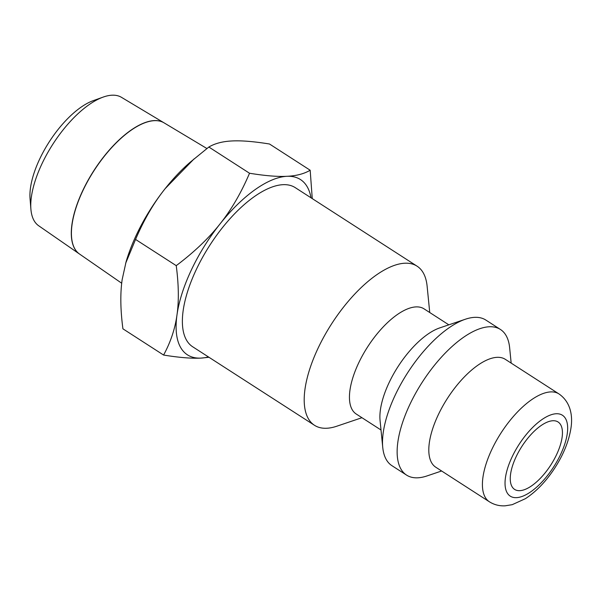 <?xml version="1.0" encoding="UTF-8"?>
<svg xmlns="http://www.w3.org/2000/svg" width="601" height="601" viewBox="0 0 601 601"><rect width="100%" height="100%" fill="white"/><g stroke="black" fill="none" stroke-linecap="round" stroke-linejoin="round"><path stroke-width="0.9" d="M556.549 454.694A40.109 17.196 -57.2 0 1 514.614 489.409A40.109 17.196 -57.2 0 1 516.146 456.707A40.109 17.196 -57.2 0 1 558.081 421.992A40.109 17.196 -57.2 0 1 556.549 454.694M79.452 253.983A78.032 33.453 -57.2 0 1 79.392 253.945L38.689 225.766A76.41 32.755 -57.2 0 1 30.899 209.171A76.41 32.755 -57.2 0 1 41.995 163.712A76.41 32.755 -57.2 0 1 103.154 97.099A76.41 32.755 -57.2 0 1 121.485 97.339L163.953 122.784A78.032 33.453 -57.2 0 1 164.013 122.822M79.392 253.945A78.032 33.453 -57.2 0 1 82.765 190.57A78.032 33.453 -57.2 0 1 163.953 122.784M206.894 148.515L164.081 122.859A78.04 33.453 122.8 0 0 82.885 190.652A78.04 33.453 122.8 0 0 79.512 254.028L121.703 283.229M30.899 209.171L30.05 198.653A66.816 28.638 -57.2 0 1 39.749 158.912A66.816 28.638 -57.2 0 1 93.223 100.66L103.154 97.099M176.236 265.65C178.737 284.716 178.993 301.131 176.987 314.909A104.289 44.707 -57.2 0 1 191.434 269.811A104.289 44.707 -57.2 0 1 219.958 224.008C208.69 238.312 194.115 252.195 176.236 265.65L135.563 239.431C143.902 219.823 153.766 202.905 165.132 188.669A104.289 44.707 -57.2 0 1 190.449 162.007L208.855 147.027C214.933 143.414 222.686 141.393 232.106 140.957C241.422 140.461 253.885 141.475 269.503 144.007L310.176 170.233C304.091 173.847 296.346 175.868 286.925 176.303A104.289 44.707 -57.2 0 1 311.017 197.804M208.434 356.926A104.289 44.707 -57.2 0 1 200.989 358.098A104.289 44.707 -57.2 0 1 176.987 314.909C175.086 328.747 170.624 342.127 163.592 355.048L122.92 328.822C120.41 309.755 120.162 293.341 122.168 279.563L126.06 261.886A104.289 44.707 -57.2 0 1 136.615 234.465A104.289 44.707 -57.2 0 1 165.132 188.669L194.085 158.889M489.387 501.782L435.785 467.225A64.179 27.511 -57.2 0 1 438.234 414.893A64.179 27.511 -57.2 0 1 505.336 359.345L558.938 393.91A64.179 27.511 -57.2 0 0 550.606 391.912A64.179 27.511 -57.2 0 0 491.843 449.45A64.179 27.511 -57.2 0 0 489.387 501.782C494.202 504.78 499.446 506.132 505.133 505.824L512.217 504.675L525.357 498.702C536.317 491.543 546.121 481.326 554.768 468.059C563.483 454.574 568.877 441.269 570.95 428.137C572.768 416.831 571.22 402.4 558.938 393.91M441.622 470.989L426.988 475.939A86.642 37.142 -57.2 0 1 406.561 475.106A86.642 37.142 -57.2 0 1 409.867 404.458A86.642 37.142 -57.2 0 1 500.445 329.476A86.642 37.142 -57.2 0 1 509.64 347.739L511.166 363.109M406.561 475.106L391.942 465.685A86.642 37.142 -57.2 0 1 382.747 447.414A86.642 37.142 -57.2 0 1 395.248 395.037A86.642 37.142 -57.2 0 1 465.399 319.221A86.642 37.142 -57.2 0 1 485.826 320.048L500.445 329.476M382.747 447.414L380.065 420.482A62.572 26.82 -57.2 0 1 389.095 382.649A62.572 26.82 -57.2 0 1 439.759 327.898L465.399 319.221M381.019 430.008L356.25 414.036A62.572 26.82 -57.2 0 1 358.639 363.019A62.572 26.82 -57.2 0 1 424.058 308.861L448.827 324.825M361.937 417.71L336.815 426.207A94.657 40.575 -57.2 0 1 314.496 425.298A94.657 40.575 -57.2 0 1 318.109 348.114A94.657 40.575 -57.2 0 1 417.079 266.183A94.657 40.575 -57.2 0 1 427.116 286.144L429.745 312.528M417.079 266.183L295.249 187.64A94.657 40.575 122.8 0 0 196.287 269.571A94.657 40.575 122.8 0 0 192.666 346.762L314.496 425.298M125.647 263.298L135.563 239.431M219.958 224.008A104.289 44.707 -57.2 0 1 286.925 176.303C277.609 176.799 265.146 175.777 249.528 173.246C241.181 192.853 231.325 209.772 219.958 224.008M312.257 198.6L310.176 170.233M163.592 355.048C179.211 357.58 191.674 358.594 200.989 358.098L208.983 357.279M249.528 173.246L208.855 147.027M556.18 413.751A48.133 20.629 -57.2 0 1 560.59 454.499A48.133 20.629 -57.2 0 1 516.514 497.651A48.133 20.629 -57.2 0 1 512.105 456.903A48.133 20.629 -57.2 0 1 556.18 413.751"/></g></svg>
